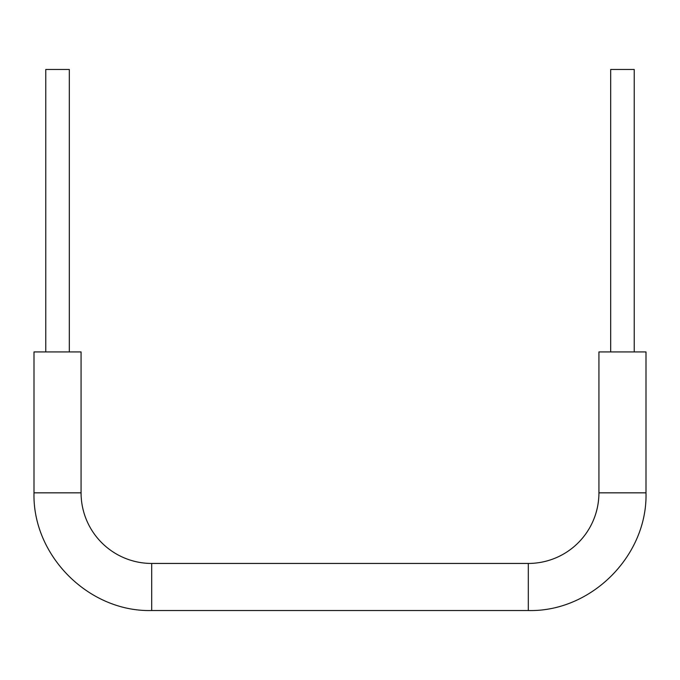 <?xml version="1.0" encoding="UTF-8"?>
<svg xmlns="http://www.w3.org/2000/svg" width="680" height="680" viewBox="0 0 680 680"><rect width="100%" height="100%" fill="white"/><g stroke="black" fill="none" stroke-linecap="round" stroke-linejoin="round"><path stroke-width="1.02" d="M81.073 492.838L81.073 351.934L34 351.934L34 492.838L81.073 492.838A70.618 70.618 0 0 0 151.691 563.448L528.309 563.448A70.618 70.618 0 0 0 598.927 492.838L598.927 351.934L646 351.934L646 492.838L598.927 492.838M69.309 351.934L69.309 69.471L45.773 69.471L45.773 351.934M634.227 351.934L634.227 69.471L610.691 69.471L610.691 351.934M34 492.838C32.385 555.73 88.808 612.153 151.691 610.529L151.691 563.448M528.309 563.448L528.309 610.529L151.691 610.529M646 492.838C647.623 555.721 591.209 612.144 528.309 610.529"/></g></svg>
